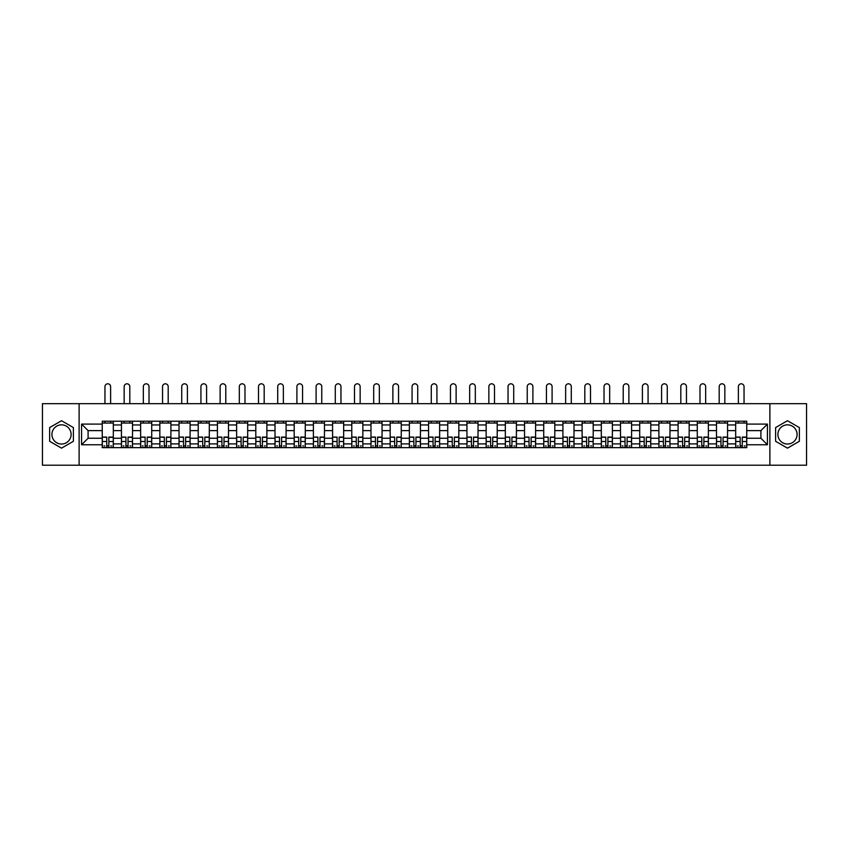 <?xml version="1.0" encoding="UTF-8"?>
<svg xmlns="http://www.w3.org/2000/svg" width="849" height="849" viewBox="0 0 849 849"><rect width="100%" height="100%" fill="white"/><g stroke="black" fill="none" stroke-linecap="round" stroke-linejoin="round"><path stroke-width="1.27" d="M61.521 444.038A9.594 9.594 0 0 1 51.927 434.433A9.594 9.594 0 0 1 61.521 424.84A9.594 9.594 0 0 1 71.114 434.433A9.594 9.594 0 0 1 61.521 444.038M787.479 444.038A9.594 9.594 0 0 1 777.886 434.433A9.594 9.594 0 0 1 787.479 424.84A9.594 9.594 0 0 1 797.073 434.433A9.594 9.594 0 0 1 787.479 444.038M769.884 465.199L806.55 465.199L806.55 403.678L42.45 403.678L42.45 465.199L769.884 465.199L769.884 403.678M121.439 447.667L121.439 424.956L113.32 424.956L113.32 447.667M113.32 424.956L113.32 421.21M121.439 424.956L121.439 421.21M132.518 421.21L132.518 447.667M140.637 447.667L140.637 421.21M151.716 421.21L151.716 447.667M159.835 447.667L159.835 421.21M170.904 421.21L170.904 447.667M179.033 447.667L179.033 421.21M190.102 421.21L190.102 447.667M198.22 447.667L198.22 421.21M209.3 421.21L209.3 447.667M217.418 447.667L217.418 421.21M228.487 421.21L228.487 447.667M236.616 447.667L236.616 421.21M247.685 421.21L247.685 447.667M255.804 447.667L255.804 421.21M266.883 421.21L266.883 447.667M275.002 447.667L275.002 421.21M286.081 421.21L286.081 447.667M294.2 447.667L294.2 421.21M305.269 421.21L305.269 447.667M313.387 447.667L313.387 421.21M324.467 421.21L324.467 447.667M332.585 447.667L332.585 421.21M343.665 421.21L343.665 447.667M351.783 447.667L351.783 421.21M362.852 421.21L362.852 447.667M370.981 447.667L370.981 421.21M382.05 421.21L382.05 447.667M390.169 447.667L390.169 421.21M401.248 421.21L401.248 447.667M409.367 447.667L409.367 421.21M420.435 421.21L420.435 447.667M428.565 447.667L428.565 421.21M439.633 421.21L439.633 447.667M447.752 447.667L447.752 421.21M458.831 421.21L458.831 447.667M466.95 447.667L466.95 421.21M478.019 421.21L478.019 447.667M486.148 447.667L486.148 421.21M497.217 421.21L497.217 447.667M505.335 447.667L505.335 421.21M516.415 421.21L516.415 447.667M524.533 447.667L524.533 421.21M535.613 421.21L535.613 447.667M543.731 447.667L543.731 421.21M554.8 421.21L554.8 447.667M562.919 447.667L562.919 421.21M573.998 421.21L573.998 447.667M582.117 447.667L582.117 421.21M593.196 421.21L593.196 447.667M601.315 447.667L601.315 421.21M612.384 421.21L612.384 447.667M620.513 447.667L620.513 421.21M631.582 421.21L631.582 447.667M639.7 447.667L639.7 421.21M650.78 421.21L650.78 447.667M658.898 447.667L658.898 421.21M669.967 421.21L669.967 447.667M678.096 447.667L678.096 421.21M689.165 421.21L689.165 447.667M697.284 447.667L697.284 421.21M708.363 421.21L708.363 447.667M716.482 447.667L716.482 421.21M727.561 421.21L727.561 447.667M735.68 447.667L735.68 421.21M735.68 438.254L727.561 438.254M716.482 438.254L708.363 438.254M697.284 438.254L689.165 438.254M678.096 438.254L669.967 438.254M658.898 438.254L650.78 438.254M639.7 438.254L631.582 438.254M620.513 438.254L612.384 438.254M601.315 438.254L593.196 438.254M582.117 438.254L573.998 438.254M562.919 438.254L554.8 438.254M543.731 438.254L535.613 438.254M524.533 438.254L516.415 438.254M505.335 438.254L497.217 438.254M486.148 438.254L478.019 438.254M466.95 438.254L458.831 438.254M447.752 438.254L439.633 438.254M428.565 438.254L420.435 438.254M409.367 438.254L401.248 438.254M390.169 438.254L382.05 438.254M370.981 438.254L362.852 438.254M351.783 438.254L343.665 438.254M332.585 438.254L324.467 438.254M313.387 438.254L305.269 438.254M294.2 438.254L286.081 438.254M275.002 438.254L266.883 438.254M255.804 438.254L247.685 438.254M236.616 438.254L228.487 438.254M217.418 438.254L209.3 438.254M198.22 438.254L190.102 438.254M179.033 438.254L170.904 438.254M159.835 438.254L151.716 438.254M140.637 438.254L132.518 438.254M121.439 438.254L113.32 438.254M735.68 430.623L727.561 430.623M716.482 430.623L708.363 430.623M697.284 430.623L689.165 430.623M678.096 430.623L669.967 430.623M658.898 430.623L650.78 430.623M639.7 430.623L631.582 430.623M620.513 430.623L612.384 430.623M601.315 430.623L593.196 430.623M582.117 430.623L573.998 430.623M562.919 430.623L554.8 430.623M543.731 430.623L535.613 430.623M524.533 430.623L516.415 430.623M505.335 430.623L497.217 430.623M486.148 430.623L478.019 430.623M466.95 430.623L458.831 430.623M447.752 430.623L439.633 430.623M428.565 430.623L420.435 430.623M409.367 430.623L401.248 430.623M390.169 430.623L382.05 430.623M370.981 430.623L362.852 430.623M351.783 430.623L343.665 430.623M332.585 430.623L324.467 430.623M313.387 430.623L305.269 430.623M294.2 430.623L286.081 430.623M275.002 430.623L266.883 430.623M255.804 430.623L247.685 430.623M236.616 430.623L228.487 430.623M217.418 430.623L209.3 430.623M198.22 430.623L190.102 430.623M179.033 430.623L170.904 430.623M159.835 430.623L151.716 430.623M140.637 430.623L132.518 430.623M121.439 430.623L113.32 430.623M88.094 438.254L102.251 438.254L102.251 430.623L88.094 430.623L88.094 438.254L81.578 444.77L81.578 424.097L102.251 424.097L102.251 430.623M746.749 430.623L746.749 438.254L760.906 438.254L760.906 430.623L746.749 430.623L746.749 421.21L102.251 421.21L102.251 424.097M746.749 424.097L767.422 424.097L767.422 444.77L746.749 444.77L746.749 438.254M102.251 438.254L102.251 447.667L746.749 447.667L746.749 444.77M102.251 444.77L81.578 444.77M79.116 465.199L79.116 403.678M73.396 427.578L61.521 420.722L49.645 427.578L49.645 441.289L61.521 448.145L73.396 441.289L73.396 427.578M799.355 427.578L787.479 420.722L775.604 427.578L775.604 441.289L787.479 448.145L799.355 441.289L799.355 427.578M108.831 445.821L106.741 445.821M102.251 423.057L113.32 423.057M128.029 445.821L125.939 445.821M121.439 423.057L132.518 423.057M147.217 445.821L145.126 445.821M140.637 423.057L151.716 423.057M166.415 445.821L164.324 445.821M159.835 423.057L170.904 423.057M185.613 445.821L183.522 445.821M179.033 423.057L190.102 423.057M204.811 445.821L202.709 445.821M198.22 423.057L209.3 423.057M223.998 445.821L221.907 445.821M217.418 423.057L228.487 423.057M243.196 445.821L241.105 445.821M236.616 423.057L247.685 423.057M262.394 445.821L260.303 445.821M255.804 423.057L266.883 423.057M281.581 445.821L279.491 445.821M275.002 423.057L286.081 423.057M300.779 445.821L298.689 445.821M294.2 423.057L305.269 423.057M319.977 445.821L317.887 445.821M313.387 423.057L324.467 423.057M339.165 445.821L337.074 445.821M332.585 423.057L343.665 423.057M358.363 445.821L356.272 445.821M351.783 423.057L362.852 423.057M377.561 445.821L375.47 445.821M370.981 423.057L382.05 423.057M396.759 445.821L394.658 445.821M390.169 423.057L401.248 423.057M415.946 445.821L413.856 445.821M409.367 423.057L420.435 423.057M435.144 445.821L433.054 445.821M428.565 423.057L439.633 423.057M454.342 445.821L452.241 445.821M447.752 423.057L458.831 423.057M473.53 445.821L471.439 445.821M466.95 423.057L478.019 423.057M492.728 445.821L490.637 445.821M486.148 423.057L497.217 423.057M511.926 445.821L509.835 445.821M505.335 423.057L516.415 423.057M531.113 445.821L529.023 445.821M524.533 423.057L535.613 423.057M550.311 445.821L548.221 445.821M543.731 423.057L554.8 423.057M569.509 445.821L567.419 445.821M562.919 423.057L573.998 423.057M588.697 445.821L586.606 445.821M582.117 423.057L593.196 423.057M607.895 445.821L605.804 445.821M601.315 423.057L612.384 423.057M627.093 445.821L625.002 445.821M620.513 423.057L631.582 423.057M646.291 445.821L644.189 445.821M639.7 423.057L650.78 423.057M665.478 445.821L663.387 445.821M658.898 423.057L669.967 423.057M684.676 445.821L682.585 445.821M678.096 423.057L689.165 423.057M703.874 445.821L701.783 445.821M697.284 423.057L708.363 423.057M723.061 445.821L720.971 445.821M716.482 423.057L727.561 423.057M742.259 445.821L740.169 445.821M735.68 423.057L746.749 423.057M81.578 424.097L88.094 430.623M760.906 438.254L767.422 444.77M760.906 430.623L767.422 424.097M110.614 403.678L110.614 386.635A2.834 2.834 0 0 0 107.791 383.801A2.834 2.834 0 0 0 104.958 386.635L104.958 403.678M106.741 437.341L102.315 437.086L106.741 437.086L106.741 447.54L102.315 447.54L104.767 447.54M102.315 437.341L102.315 447.54M108.831 445.937L106.741 445.937M111.665 445.937L110.805 445.937M104.767 445.937L103.907 445.937M110.805 447.54L113.257 447.54L113.257 437.086L108.831 437.086L108.831 447.54L104.958 447.54M113.257 447.54L110.614 447.54M110.614 421.21L110.614 423.057M104.958 421.21L104.958 423.057M129.812 403.678L129.812 386.635A2.834 2.834 0 0 0 126.979 383.801A2.834 2.834 0 0 0 124.156 386.635L124.156 403.678M125.939 437.341L121.503 437.086L125.939 437.086L125.939 447.54L121.503 447.54L123.965 447.54M121.503 437.341L121.503 447.54M128.029 445.937L125.939 445.937M130.852 445.937L129.993 445.937M123.965 445.937L123.105 445.937M129.993 447.54L132.455 447.54L132.455 437.086L128.029 437.086L128.029 447.54L124.156 447.54M132.455 447.54L129.812 447.54M129.812 421.21L129.812 423.057M124.156 421.21L124.156 423.057M149.01 403.678L149.01 386.635A2.834 2.834 0 0 0 146.177 383.801A2.834 2.834 0 0 0 143.343 386.635L143.343 403.678M145.126 437.341L140.701 437.086L145.126 437.086L145.126 447.54L140.701 447.54L143.163 447.54M140.701 437.341L140.701 447.54M147.217 445.937L145.126 445.937M150.05 445.937L149.191 445.937M143.163 445.937L142.303 445.937M149.191 447.54L151.653 447.54L151.653 437.086L147.217 437.086L147.217 447.54L143.343 447.54M151.653 447.54L149.01 447.54M149.01 421.21L149.01 423.057M143.343 421.21L143.343 423.057M168.198 403.678L168.198 386.635A2.834 2.834 0 0 0 165.375 383.801A2.834 2.834 0 0 0 162.541 386.635L162.541 403.678M164.324 437.341L159.899 437.086L164.324 437.086L164.324 447.54L159.899 447.54L162.361 447.54M159.899 437.341L159.899 447.54M166.415 445.937L164.324 445.937M169.248 445.937L168.389 445.937M162.361 445.937L161.49 445.937M168.389 447.54L170.851 447.54L170.851 437.086L166.415 437.086L166.415 447.54L162.541 447.54M170.851 447.54L168.198 447.54M168.198 421.21L168.198 423.057M162.541 421.21L162.541 423.057M187.396 403.678L187.396 386.635A2.834 2.834 0 0 0 184.562 383.801A2.834 2.834 0 0 0 181.739 386.635L181.739 403.678M183.522 437.341L179.086 437.086L183.522 437.086L183.522 447.54L179.086 447.54L181.548 447.54M179.086 437.341L179.086 447.54M185.613 445.937L183.522 445.937M188.446 445.937L187.576 445.937M181.548 445.937L180.688 445.937M187.576 447.54L190.038 447.54L190.038 437.086L185.613 437.086L185.613 447.54L181.739 447.54M190.038 447.54L187.396 447.54M187.396 421.21L187.396 423.057M181.739 421.21L181.739 423.057M206.594 403.678L206.594 386.635A2.834 2.834 0 0 0 203.76 383.801A2.834 2.834 0 0 0 200.926 386.635L200.926 403.678M202.709 437.341L198.284 437.086L202.709 437.086L202.709 447.54L198.284 447.54L200.746 447.54M198.284 437.341L198.284 447.54M204.811 445.937L202.709 445.937M207.634 445.937L206.774 445.937M200.746 445.937L199.886 445.937M206.774 447.54L209.236 447.54L209.236 437.086L204.811 437.086L204.811 447.54L200.926 447.54M209.236 447.54L206.594 447.54M206.594 421.21L206.594 423.057M200.926 421.21L200.926 423.057M225.781 403.678L225.781 386.635A2.834 2.834 0 0 0 222.958 383.801A2.834 2.834 0 0 0 220.124 386.635L220.124 403.678M221.907 437.341L217.482 437.086L221.907 437.086L221.907 447.54L217.482 447.54L219.944 447.54M217.482 437.341L217.482 447.54M223.998 445.937L221.907 445.937M226.832 445.937L225.972 445.937M219.944 445.937L219.074 445.937M225.972 447.54L228.434 447.54L228.434 437.086L223.998 437.086L223.998 447.54L220.124 447.54M228.434 447.54L225.781 447.54M225.781 421.21L225.781 423.057M220.124 421.21L220.124 423.057M244.979 403.678L244.979 386.635A2.834 2.834 0 0 0 242.145 383.801A2.834 2.834 0 0 0 239.322 386.635L239.322 403.678M241.105 437.341L236.669 437.086L241.105 437.086L241.105 447.54L236.669 447.54L239.131 447.54M236.669 437.341L236.669 447.54M243.196 445.937L241.105 445.937M246.03 445.937L245.159 445.937M239.131 445.937L238.272 445.937M245.159 447.54L247.621 447.54L247.621 437.086L243.196 437.086L243.196 447.54L239.322 447.54M247.621 447.54L244.979 447.54M244.979 421.21L244.979 423.057M239.322 421.21L239.322 423.057M264.177 403.678L264.177 386.635A2.834 2.834 0 0 0 261.343 383.801A2.834 2.834 0 0 0 258.51 386.635L258.51 403.678M260.303 437.341L255.867 437.086L260.303 437.086L260.303 447.54L255.867 447.54L258.329 447.54M255.867 437.341L255.867 447.54M262.394 445.937L260.303 445.937M265.217 445.937L264.357 445.937M258.329 445.937L257.47 445.937M264.357 447.54L266.819 447.54L266.819 437.086L262.394 437.086L262.394 447.54L258.51 447.54M266.819 447.54L264.177 447.54M264.177 421.21L264.177 423.057M258.51 421.21L258.51 423.057M283.364 403.678L283.364 386.635A2.834 2.834 0 0 0 280.541 383.801A2.834 2.834 0 0 0 277.708 386.635L277.708 403.678M279.491 437.341L275.065 437.086L279.491 437.086L279.491 447.54L275.065 447.54L277.527 447.54M275.065 437.341L275.065 447.54M281.581 445.937L279.491 445.937M284.415 445.937L283.555 445.937M277.527 445.937L276.668 445.937M283.555 447.54L286.017 447.54L286.017 437.086L281.581 437.086L281.581 447.54L277.708 447.54M286.017 447.54L283.364 447.54M283.364 421.21L283.364 423.057M277.708 421.21L277.708 423.057M302.562 403.678L302.562 386.635A2.834 2.834 0 0 0 299.729 383.801A2.834 2.834 0 0 0 296.906 386.635L296.906 403.678M298.689 437.341L294.263 437.086L298.689 437.086L298.689 447.54L294.263 447.54L296.715 447.54M294.263 437.341L294.263 447.54M300.779 445.937L298.689 445.937M303.613 445.937L302.753 445.937M296.715 445.937L295.855 445.937M302.753 447.54L305.205 447.54L305.205 437.086L300.779 437.086L300.779 447.54L296.906 447.54M305.205 447.54L302.562 447.54M302.562 421.21L302.562 423.057M296.906 421.21L296.906 423.057M321.76 403.678L321.76 386.635A2.834 2.834 0 0 0 318.927 383.801A2.834 2.834 0 0 0 316.104 386.635L316.104 403.678M317.887 437.341L313.451 437.086L317.887 437.086L317.887 447.54L313.451 447.54L315.913 447.54M313.451 437.341L313.451 447.54M319.977 445.937L317.887 445.937M322.8 445.937L321.941 445.937M315.913 445.937L315.053 445.937M321.941 447.54L324.403 447.54L324.403 437.086L319.977 437.086L319.977 447.54L316.104 447.54M324.403 447.54L321.76 447.54M321.76 421.21L321.76 423.057M316.104 421.21L316.104 423.057M340.958 403.678L340.958 386.635A2.834 2.834 0 0 0 338.125 383.801A2.834 2.834 0 0 0 335.291 386.635L335.291 403.678M337.074 437.341L332.649 437.086L337.074 437.086L337.074 447.54L332.649 447.54L335.111 447.54M332.649 437.341L332.649 447.54M339.165 445.937L337.074 445.937M341.998 445.937L341.139 445.937M335.111 445.937L334.251 445.937M341.139 447.54L343.601 447.54L343.601 437.086L339.165 437.086L339.165 447.54L335.291 447.54M343.601 447.54L340.958 447.54M340.958 421.21L340.958 423.057M335.291 421.21L335.291 423.057M360.146 403.678L360.146 386.635A2.834 2.834 0 0 0 357.323 383.801A2.834 2.834 0 0 0 354.489 386.635L354.489 403.678M356.272 437.341L351.847 437.086L356.272 437.086L356.272 447.54L351.847 447.54L354.309 447.54M351.847 437.341L351.847 447.54M358.363 445.937L356.272 445.937M361.196 445.937L360.337 445.937M354.309 445.937L353.439 445.937M360.337 447.54L362.799 447.54L362.799 437.086L358.363 437.086L358.363 447.54L354.489 447.54M362.799 447.54L360.146 447.54M360.146 421.21L360.146 423.057M354.489 421.21L354.489 423.057M379.344 403.678L379.344 386.635A2.834 2.834 0 0 0 376.51 383.801A2.834 2.834 0 0 0 373.687 386.635L373.687 403.678M375.47 437.341L371.034 437.086L375.47 437.086L375.47 447.54L371.034 447.54L373.496 447.54M371.034 437.341L371.034 447.54M377.561 445.937L375.47 445.937M380.384 445.937L379.524 445.937M373.496 445.937L372.637 445.937M379.524 447.54L381.986 447.54L381.986 437.086L377.561 437.086L377.561 447.54L373.687 447.54M381.986 447.54L379.344 447.54M379.344 421.21L379.344 423.057M373.687 421.21L373.687 423.057M398.542 403.678L398.542 386.635A2.834 2.834 0 0 0 395.708 383.801A2.834 2.834 0 0 0 392.875 386.635L392.875 403.678M394.658 437.341L390.232 437.086L394.658 437.086L394.658 447.54L390.232 447.54L392.694 447.54M390.232 437.341L390.232 447.54M396.759 445.937L394.658 445.937M399.582 445.937L398.722 445.937M392.694 445.937L391.835 445.937M398.722 447.54L401.184 447.54L401.184 437.086L396.759 437.086L396.759 447.54L392.875 447.54M401.184 447.54L398.542 447.54M398.542 421.21L398.542 423.057M392.875 421.21L392.875 423.057M417.729 403.678L417.729 386.635A2.834 2.834 0 0 0 414.906 383.801A2.834 2.834 0 0 0 412.073 386.635L412.073 403.678M413.856 437.341L409.43 437.086L413.856 437.086L413.856 447.54L409.43 447.54L411.892 447.54M409.43 437.341L409.43 447.54M415.946 445.937L413.856 445.937M418.78 445.937L417.92 445.937M411.892 445.937L411.022 445.937M417.92 447.54L420.382 447.54L420.382 437.086L415.946 437.086L415.946 447.54L412.073 447.54M420.382 447.54L417.729 447.54M417.729 421.21L417.729 423.057M412.073 421.21L412.073 423.057M436.927 403.678L436.927 386.635A2.834 2.834 0 0 0 434.094 383.801A2.834 2.834 0 0 0 431.271 386.635L431.271 403.678M433.054 437.341L428.618 437.086L433.054 437.086L433.054 447.54L428.618 447.54L431.08 447.54M428.618 437.341L428.618 447.54M435.144 445.937L433.054 445.937M437.978 445.937L437.108 445.937M431.08 445.937L430.22 445.937M437.108 447.54L439.57 447.54L439.57 437.086L435.144 437.086L435.144 447.54L431.271 447.54M439.57 447.54L436.927 447.54M436.927 421.21L436.927 423.057M431.271 421.21L431.271 423.057M456.125 403.678L456.125 386.635A2.834 2.834 0 0 0 453.292 383.801A2.834 2.834 0 0 0 450.458 386.635L450.458 403.678M452.241 437.341L447.816 437.086L452.241 437.086L452.241 447.54L447.816 447.54L450.278 447.54M447.816 437.341L447.816 447.54M454.342 445.937L452.241 445.937M457.165 445.937L456.306 445.937M450.278 445.937L449.418 445.937M456.306 447.54L458.768 447.54L458.768 437.086L454.342 437.086L454.342 447.54L450.458 447.54M458.768 447.54L456.125 447.54M456.125 421.21L456.125 423.057M450.458 421.21L450.458 423.057M475.313 403.678L475.313 386.635A2.834 2.834 0 0 0 472.49 383.801A2.834 2.834 0 0 0 469.656 386.635L469.656 403.678M471.439 437.341L467.014 437.086L471.439 437.086L471.439 447.54L467.014 447.54L469.476 447.54M467.014 437.341L467.014 447.54M473.53 445.937L471.439 445.937M476.363 445.937L475.504 445.937M469.476 445.937L468.616 445.937M475.504 447.54L477.966 447.54L477.966 437.086L473.53 437.086L473.53 447.54L469.656 447.54M477.966 447.54L475.313 447.54M475.313 421.21L475.313 423.057M469.656 421.21L469.656 423.057M494.511 403.678L494.511 386.635A2.834 2.834 0 0 0 491.677 383.801A2.834 2.834 0 0 0 488.854 386.635L488.854 403.678M490.637 437.341L486.201 437.086L490.637 437.086L490.637 447.54L486.201 447.54L488.663 447.54M486.201 437.341L486.201 447.54M492.728 445.937L490.637 445.937M495.561 445.937L494.691 445.937M488.663 445.937L487.804 445.937M494.691 447.54L497.153 447.54L497.153 437.086L492.728 437.086L492.728 447.54L488.854 447.54M497.153 447.54L494.511 447.54M494.511 421.21L494.511 423.057M488.854 421.21L488.854 423.057M513.709 403.678L513.709 386.635A2.834 2.834 0 0 0 510.875 383.801A2.834 2.834 0 0 0 508.042 386.635L508.042 403.678M509.835 437.341L505.399 437.086L509.835 437.086L509.835 447.54L505.399 447.54L507.861 447.54M505.399 437.341L505.399 447.54M511.926 445.937L509.835 445.937M514.749 445.937L513.889 445.937M507.861 445.937L507.002 445.937M513.889 447.54L516.351 447.54L516.351 437.086L511.926 437.086L511.926 447.54L508.042 447.54M516.351 447.54L513.709 447.54M513.709 421.21L513.709 423.057M508.042 421.21L508.042 423.057M532.896 403.678L532.896 386.635A2.834 2.834 0 0 0 530.073 383.801A2.834 2.834 0 0 0 527.24 386.635L527.24 403.678M529.023 437.341L524.597 437.086L529.023 437.086L529.023 447.54L524.597 447.54L527.059 447.54M524.597 437.341L524.597 447.54M531.113 445.937L529.023 445.937M533.947 445.937L533.087 445.937M527.059 445.937L526.2 445.937M533.087 447.54L535.549 447.54L535.549 437.086L531.113 437.086L531.113 447.54L527.24 447.54M535.549 447.54L532.896 447.54M532.896 421.21L532.896 423.057M527.24 421.21L527.24 423.057M552.094 403.678L552.094 386.635A2.834 2.834 0 0 0 549.271 383.801A2.834 2.834 0 0 0 546.438 386.635L546.438 403.678M548.221 437.341L543.795 437.086L548.221 437.086L548.221 447.54L543.795 447.54L546.247 447.54M543.795 437.341L543.795 447.54M550.311 445.937L548.221 445.937M553.145 445.937L552.285 445.937M546.247 445.937L545.387 445.937M552.285 447.54L554.737 447.54L554.737 437.086L550.311 437.086L550.311 447.54L546.438 447.54M554.737 447.54L552.094 447.54M552.094 421.21L552.094 423.057M546.438 421.21L546.438 423.057M571.292 403.678L571.292 386.635A2.834 2.834 0 0 0 568.459 383.801A2.834 2.834 0 0 0 565.636 386.635L565.636 403.678M567.419 437.341L562.983 437.086L567.419 437.086L567.419 447.54L562.983 447.54L565.445 447.54M562.983 437.341L562.983 447.54M569.509 445.937L567.419 445.937M572.332 445.937L571.473 445.937M565.445 445.937L564.585 445.937M571.473 447.54L573.935 447.54L573.935 437.086L569.509 437.086L569.509 447.54L565.636 447.54M573.935 447.54L571.292 447.54M571.292 421.21L571.292 423.057M565.636 421.21L565.636 423.057M590.49 403.678L590.49 386.635A2.834 2.834 0 0 0 587.657 383.801A2.834 2.834 0 0 0 584.823 386.635L584.823 403.678M586.606 437.341L582.181 437.086L586.606 437.086L586.606 447.54L582.181 447.54L584.643 447.54M582.181 437.341L582.181 447.54M588.697 445.937L586.606 445.937M591.53 445.937L590.671 445.937M584.643 445.937L583.783 445.937M590.671 447.54L593.133 447.54L593.133 437.086L588.697 437.086L588.697 447.54L584.823 447.54M593.133 447.54L590.49 447.54M590.49 421.21L590.49 423.057M584.823 421.21L584.823 423.057M609.678 403.678L609.678 386.635A2.834 2.834 0 0 0 606.855 383.801A2.834 2.834 0 0 0 604.021 386.635L604.021 403.678M605.804 437.341L601.379 437.086L605.804 437.086L605.804 447.54L601.379 447.54L603.841 447.54M601.379 437.341L601.379 447.54M607.895 445.937L605.804 445.937M610.728 445.937L609.869 445.937M603.841 445.937L602.97 445.937M609.869 447.54L612.331 447.54L612.331 437.086L607.895 437.086L607.895 447.54L604.021 447.54M612.331 447.54L609.678 447.54M609.678 421.21L609.678 423.057M604.021 421.21L604.021 423.057M628.876 403.678L628.876 386.635A2.834 2.834 0 0 0 626.042 383.801A2.834 2.834 0 0 0 623.219 386.635L623.219 403.678M625.002 437.341L620.566 437.086L625.002 437.086L625.002 447.54L620.566 447.54L623.028 447.54M620.566 437.341L620.566 447.54M627.093 445.937L625.002 445.937M629.926 445.937L629.056 445.937M623.028 445.937L622.168 445.937M629.056 447.54L631.518 447.54L631.518 437.086L627.093 437.086L627.093 447.54L623.219 447.54M631.518 447.54L628.876 447.54M628.876 421.21L628.876 423.057M623.219 421.21L623.219 423.057M648.074 403.678L648.074 386.635A2.834 2.834 0 0 0 645.24 383.801A2.834 2.834 0 0 0 642.406 386.635L642.406 403.678M644.189 437.341L639.764 437.086L644.189 437.086L644.189 447.54L639.764 447.54L642.226 447.54M639.764 437.341L639.764 447.54M646.291 445.937L644.189 445.937M649.114 445.937L648.254 445.937M642.226 445.937L641.366 445.937M648.254 447.54L650.716 447.54L650.716 437.086L646.291 437.086L646.291 447.54L642.406 447.54M650.716 447.54L648.074 447.54M648.074 421.21L648.074 423.057M642.406 421.21L642.406 423.057M667.261 403.678L667.261 386.635A2.834 2.834 0 0 0 664.438 383.801A2.834 2.834 0 0 0 661.604 386.635L661.604 403.678M663.387 437.341L658.962 437.086L663.387 437.086L663.387 447.54L658.962 447.54L661.424 447.54M658.962 437.341L658.962 447.54M665.478 445.937L663.387 445.937M668.312 445.937L667.452 445.937M661.424 445.937L660.554 445.937M667.452 447.54L669.914 447.54L669.914 437.086L665.478 437.086L665.478 447.54L661.604 447.54M669.914 447.54L667.261 447.54M667.261 421.21L667.261 423.057M661.604 421.21L661.604 423.057M686.459 403.678L686.459 386.635A2.834 2.834 0 0 0 683.625 383.801A2.834 2.834 0 0 0 680.802 386.635L680.802 403.678M682.585 437.341L678.149 437.086L682.585 437.086L682.585 447.54L678.149 447.54L680.611 447.54M678.149 437.341L678.149 447.54M684.676 445.937L682.585 445.937M687.51 445.937L686.639 445.937M680.611 445.937L679.752 445.937M686.639 447.54L689.101 447.54L689.101 437.086L684.676 437.086L684.676 447.54L680.802 447.54M689.101 447.54L686.459 447.54M686.459 421.21L686.459 423.057M680.802 421.21L680.802 423.057M705.657 403.678L705.657 386.635A2.834 2.834 0 0 0 702.823 383.801A2.834 2.834 0 0 0 699.99 386.635L699.99 403.678M701.783 437.341L697.347 437.086L701.783 437.086L701.783 447.54L697.347 447.54L699.809 447.54M697.347 437.341L697.347 447.54M703.874 445.937L701.783 445.937M706.697 445.937L705.837 445.937M699.809 445.937L698.95 445.937M705.837 447.54L708.299 447.54L708.299 437.086L703.874 437.086L703.874 447.54L699.99 447.54M708.299 447.54L705.657 447.54M705.657 421.21L705.657 423.057M699.99 421.21L699.99 423.057M724.844 403.678L724.844 386.635A2.834 2.834 0 0 0 722.021 383.801A2.834 2.834 0 0 0 719.188 386.635L719.188 403.678M720.971 437.341L716.545 437.086L720.971 437.086L720.971 447.54L716.545 447.54L719.007 447.54M716.545 437.341L716.545 447.54M723.061 445.937L720.971 445.937M725.895 445.937L725.035 445.937M719.007 445.937L718.148 445.937M725.035 447.54L727.497 447.54L727.497 437.086L723.061 437.086L723.061 447.54L719.188 447.54M727.497 447.54L724.844 447.54M724.844 421.21L724.844 423.057M719.188 421.21L719.188 423.057M744.042 403.678L744.042 386.635A2.834 2.834 0 0 0 741.209 383.801A2.834 2.834 0 0 0 738.386 386.635L738.386 403.678M740.169 437.341L735.743 437.086L740.169 437.086L740.169 447.54L735.743 447.54L738.195 447.54M735.743 437.341L735.743 447.54M742.259 445.937L740.169 445.937M745.093 445.937L744.233 445.937M738.195 445.937L737.335 445.937M744.233 447.54L746.685 447.54L746.685 437.086L742.259 437.086L742.259 447.54L738.386 447.54M746.685 447.54L744.042 447.54M744.042 421.21L744.042 423.057M738.386 421.21L738.386 423.057M716.482 424.956L708.363 424.956M697.284 424.956L689.165 424.956M678.096 424.956L669.967 424.956M658.898 424.956L650.78 424.956M639.7 424.956L631.582 424.956M620.513 424.956L612.384 424.956M601.315 424.956L593.196 424.956M582.117 424.956L573.998 424.956M562.919 424.956L554.8 424.956M543.731 424.956L535.613 424.956M524.533 424.956L516.415 424.956M505.335 424.956L497.217 424.956M486.148 424.956L478.019 424.956M466.95 424.956L458.831 424.956M447.752 424.956L439.633 424.956M428.565 424.956L420.435 424.956M409.367 424.956L401.248 424.956M390.169 424.956L382.05 424.956M370.981 424.956L362.852 424.956M351.783 424.956L343.665 424.956M332.585 424.956L324.467 424.956M313.387 424.956L305.269 424.956M294.2 424.956L286.081 424.956M275.002 424.956L266.883 424.956M255.804 424.956L247.685 424.956M236.616 424.956L228.487 424.956M217.418 424.956L209.3 424.956M198.22 424.956L190.102 424.956M179.033 424.956L170.904 424.956M159.835 424.956L151.716 424.956M140.637 424.956L132.518 424.956M735.68 424.956L727.561 424.956M716.482 443.91L708.363 443.91M697.284 443.91L689.165 443.91M678.096 443.91L669.967 443.91M658.898 443.91L650.78 443.91M639.7 443.91L631.582 443.91M620.513 443.91L612.384 443.91M601.315 443.91L593.196 443.91M582.117 443.91L573.998 443.91M562.919 443.91L554.8 443.91M543.731 443.91L535.613 443.91M524.533 443.91L516.415 443.91M505.335 443.91L497.217 443.91M486.148 443.91L478.019 443.91M466.95 443.91L458.831 443.91M447.752 443.91L439.633 443.91M428.565 443.91L420.435 443.91M409.367 443.91L401.248 443.91M390.169 443.91L382.05 443.91M370.981 443.91L362.852 443.91M351.783 443.91L343.665 443.91M332.585 443.91L324.467 443.91M313.387 443.91L305.269 443.91M294.2 443.91L286.081 443.91M275.002 443.91L266.883 443.91M255.804 443.91L247.685 443.91M236.616 443.91L228.487 443.91M217.418 443.91L209.3 443.91M198.22 443.91L190.102 443.91M179.033 443.91L170.904 443.91M159.835 443.91L151.716 443.91M140.637 443.91L132.518 443.91M121.439 443.91L113.32 443.91M735.68 443.91L727.561 443.91M106.741 441.501L102.315 441.501M113.257 437.341L108.831 437.341M113.257 441.501L108.831 441.501M125.939 441.501L121.503 441.501M132.455 437.341L128.029 437.341M132.455 441.501L128.029 441.501M145.126 441.501L140.701 441.501M151.653 437.341L147.217 437.341M151.653 441.501L147.217 441.501M164.324 441.501L159.899 441.501M170.851 437.341L166.415 437.341M170.851 441.501L166.415 441.501M183.522 441.501L179.086 441.501M190.038 437.341L185.613 437.341M190.038 441.501L185.613 441.501M202.709 441.501L198.284 441.501M209.236 437.341L204.811 437.341M209.236 441.501L204.811 441.501M221.907 441.501L217.482 441.501M228.434 437.341L223.998 437.341M228.434 441.501L223.998 441.501M241.105 441.501L236.669 441.501M247.621 437.341L243.196 437.341M247.621 441.501L243.196 441.501M260.303 441.501L255.867 441.501M266.819 437.341L262.394 437.341M266.819 441.501L262.394 441.501M279.491 441.501L275.065 441.501M286.017 437.341L281.581 437.341M286.017 441.501L281.581 441.501M298.689 441.501L294.263 441.501M305.205 437.341L300.779 437.341M305.205 441.501L300.779 441.501M317.887 441.501L313.451 441.501M324.403 437.341L319.977 437.341M324.403 441.501L319.977 441.501M337.074 441.501L332.649 441.501M343.601 437.341L339.165 437.341M343.601 441.501L339.165 441.501M356.272 441.501L351.847 441.501M362.799 437.341L358.363 437.341M362.799 441.501L358.363 441.501M375.47 441.501L371.034 441.501M381.986 437.341L377.561 437.341M381.986 441.501L377.561 441.501M394.658 441.501L390.232 441.501M401.184 437.341L396.759 437.341M401.184 441.501L396.759 441.501M413.856 441.501L409.43 441.501M420.382 437.341L415.946 437.341M420.382 441.501L415.946 441.501M433.054 441.501L428.618 441.501M439.57 437.341L435.144 437.341M439.57 441.501L435.144 441.501M452.241 441.501L447.816 441.501M458.768 437.341L454.342 437.341M458.768 441.501L454.342 441.501M471.439 441.501L467.014 441.501M477.966 437.341L473.53 437.341M477.966 441.501L473.53 441.501M490.637 441.501L486.201 441.501M497.153 437.341L492.728 437.341M497.153 441.501L492.728 441.501M509.835 441.501L505.399 441.501M516.351 437.341L511.926 437.341M516.351 441.501L511.926 441.501M529.023 441.501L524.597 441.501M535.549 437.341L531.113 437.341M535.549 441.501L531.113 441.501M548.221 441.501L543.795 441.501M554.737 437.341L550.311 437.341M554.737 441.501L550.311 441.501M567.419 441.501L562.983 441.501M573.935 437.341L569.509 437.341M573.935 441.501L569.509 441.501M586.606 441.501L582.181 441.501M593.133 437.341L588.697 437.341M593.133 441.501L588.697 441.501M605.804 441.501L601.379 441.501M612.331 437.341L607.895 437.341M612.331 441.501L607.895 441.501M625.002 441.501L620.566 441.501M631.518 437.341L627.093 437.341M631.518 441.501L627.093 441.501M644.189 441.501L639.764 441.501M650.716 437.341L646.291 437.341M650.716 441.501L646.291 441.501M663.387 441.501L658.962 441.501M669.914 437.341L665.478 437.341M669.914 441.501L665.478 441.501M682.585 441.501L678.149 441.501M689.101 437.341L684.676 437.341M689.101 441.501L684.676 441.501M701.783 441.501L697.347 441.501M708.299 437.341L703.874 437.341M708.299 441.501L703.874 441.501M720.971 441.501L716.545 441.501M727.497 437.341L723.061 437.341M727.497 441.501L723.061 441.501M740.169 441.501L735.743 441.501M746.685 437.341L742.259 437.341M746.685 441.501L742.259 441.501"/></g></svg>
